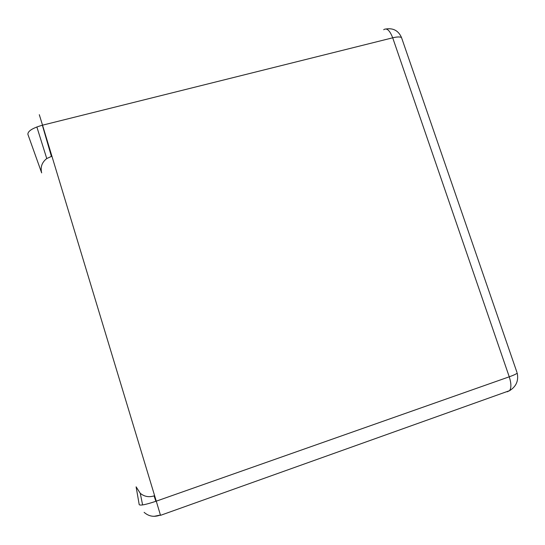 <?xml version="1.0" encoding="UTF-8"?>
<svg xmlns="http://www.w3.org/2000/svg" width="545" height="545" viewBox="0 0 545 545"><rect width="100%" height="100%" fill="white"/><g stroke="black" fill="none" stroke-linecap="round" stroke-linejoin="round"><path stroke-width="0.82" d="M144.118 512.341C148.826 516.476 154.262 517.369 160.421 515.018L156.272 501.162L509.248 376.806L392.7 37.809L42.53 125.18L156.272 501.162C146.142 504.561 140.46 505.74 139.22 504.677L136.114 486.828L140.249 493.293C144.33 496.631 148.942 497.496 154.085 495.875L155.87 501.298M39.301 114.688L42.53 125.18C32.666 128 27.781 131.045 27.884 134.315L41.665 172.888C40.248 167.083 41.945 162.301 46.754 158.554L51.414 156.415L42.353 125.221M160.394 515.032L154.119 516.333M509.514 390.738L510.175 390.322M507.204 391.821L509.589 390.649C516.21 386.555 518.751 380.71 517.212 373.121C516.279 374.013 513.622 375.246 509.248 376.806C511.312 383.258 511.421 387.87 509.589 390.649L160.496 515.352M516.96 372.378L401.515 37.557C400.016 36.672 397.073 36.76 392.7 37.809C389.764 30.302 386.759 27.604 383.68 29.723M386.173 28.96C393.422 27.931 398.538 30.799 401.515 37.557L402.094 39.24M46.754 158.554L36.856 126.951M140.249 493.293L142.613 504.929"/></g></svg>
